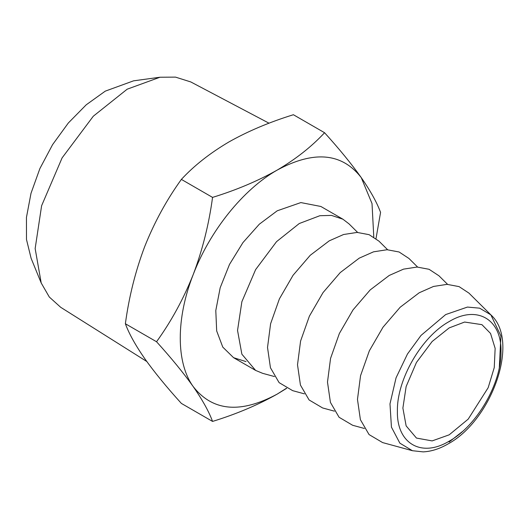 <?xml version="1.0" encoding="UTF-8"?>
<svg xmlns="http://www.w3.org/2000/svg" width="529" height="529" viewBox="0 0 529 529"><rect width="100%" height="100%" fill="white"/><g stroke="black" fill="none" stroke-linecap="round" stroke-linejoin="round"><path stroke-width="0.79" d="M41.209 282.995L31.112 258.304L26.49 239.511L26.45 217.419L31.006 193.303L39.887 168.566L52.576 144.662L68.327 122.993L86.234 104.802L105.258 91.147L133.579 80.831L160.009 77.227L127.178 89.189L93.302 116.208L62.105 157.88L41.612 205.735L35.152 248.577L41.209 282.995L49.303 297.02L60.683 307.296L146.798 361.505M269.036 123.211L190.79 81.942L175.516 77.122L160.009 77.227M449.187 434.825L468.198 419.133L488.168 387.697L494.251 367.589L495.144 348.366L490.542 333.449L481.926 324.654L464.621 322.049L449.187 327.901L432.147 341.496L416.449 362.458L406.14 386.534L402.886 408.09L406.14 425.891L416.449 438.065L432.147 440.908L449.187 434.825M324.568 132.726L293.39 114.727C269.354 122.166 247.797 131.278 228.72 142.063C209.848 153.231 194.07 165.676 181.381 179.397C166.648 199.817 154.428 222.206 144.708 246.574C135.444 271.119 128.997 296.848 125.373 323.748C128.977 333.581 135.424 345.192 144.708 358.583C154.402 372.191 166.622 387.135 181.381 403.422L212.552 421.421C208.942 411.588 202.495 399.977 193.211 386.587C183.523 372.978 171.303 358.034 156.544 341.747C171.277 321.328 183.497 298.938 193.211 274.571C202.481 250.025 208.929 224.296 212.552 197.396C236.324 190.07 257.881 180.958 277.222 170.067C295.903 159.05 311.68 146.606 324.568 132.726C339.294 148.98 351.514 163.93 361.234 177.572C370.505 190.936 376.946 202.547 380.569 212.407L376.013 238.586M286.672 388.312L277.222 394.092C257.881 404.989 236.324 414.095 212.552 421.421M181.381 179.397L212.552 197.396M125.373 323.748L156.544 341.747M412.441 450.715L382.612 442.581L369.063 434.58L360.401 419.695L357.472 399.408L360.553 375.683L369.348 350.806L383.003 327.213L400.182 307.223L419.206 292.768L433.516 286.447L447.065 284.357L459.066 286.612L468.919 293.092L490.872 314.861L479.624 308.169L467.451 307.071L445.696 314.563L421.011 335.426L407.475 353.994L396.056 377.825L389.985 403.891L391.44 427.134L399.864 443.163L412.441 450.715L423.154 451.878C431.261 451.488 439.513 448.87 447.898 444.016C491.454 420.714 520.364 341.251 490.872 314.861L500.91 336.014L499.316 367.417M373.785 237.045L372.019 203.572L361.234 177.572C341.866 152.808 313.862 150.309 277.222 170.067C243.214 189.342 209.947 230.723 193.211 274.571C175.945 318.372 175.945 362.729 193.211 386.587C212.579 411.344 240.583 413.85 277.222 394.092L286.5 388.22M246.011 361.598L233.573 357.683L222.782 347.117L216.678 330.942L215.792 310.549L220.19 287.73L229.5 264.414L242.93 242.613L259.309 224.203L277.222 210.8L300.849 202.581L320.872 206.475L342.918 219.204L331.471 215.402L319.847 215.72L299.269 223.522L276.548 241.647L255.619 269.605L241.872 301.709L237.541 330.446L241.872 354.185L255.619 370.412L262.675 373.342L274.439 376.549M364.388 428.477L352.625 425.27L339.076 417.269L330.42 402.39L327.491 382.097L330.565 358.371L339.36 333.495L353.015 309.908L370.201 289.912L389.218 275.457L403.534 269.135L417.077 267.046L429.085 269.301L438.938 275.781L447.594 284.364M357.644 232.429L348.988 223.846L342.918 219.204M334.407 411.165L322.644 407.965L309.095 399.957L300.439 385.079L297.51 364.785L300.584 341.06L309.379 316.183L323.034 292.597L340.213 272.6L359.237 258.145L373.547 251.824L387.096 249.734L399.097 251.989L408.95 258.469L417.612 267.052M304.42 393.86L292.663 390.653L279.114 382.646L270.451 367.767L267.522 347.474L270.603 323.748L279.398 298.872L293.053 275.285L310.232 255.289L329.256 240.834L343.566 234.512L357.115 232.423L369.116 234.678L378.969 241.158L387.625 249.741M449.187 321.559C421.514 336.715 396.684 379.716 397.398 411.258C396.684 443.626 421.514 457.962 449.187 441.16C476.86 426.01 501.69 383.003 500.976 351.461C501.69 319.099 476.86 304.764 449.187 321.559M449.114 442.026L462.181 431.743M255.619 370.412L233.573 357.683"/></g></svg>
